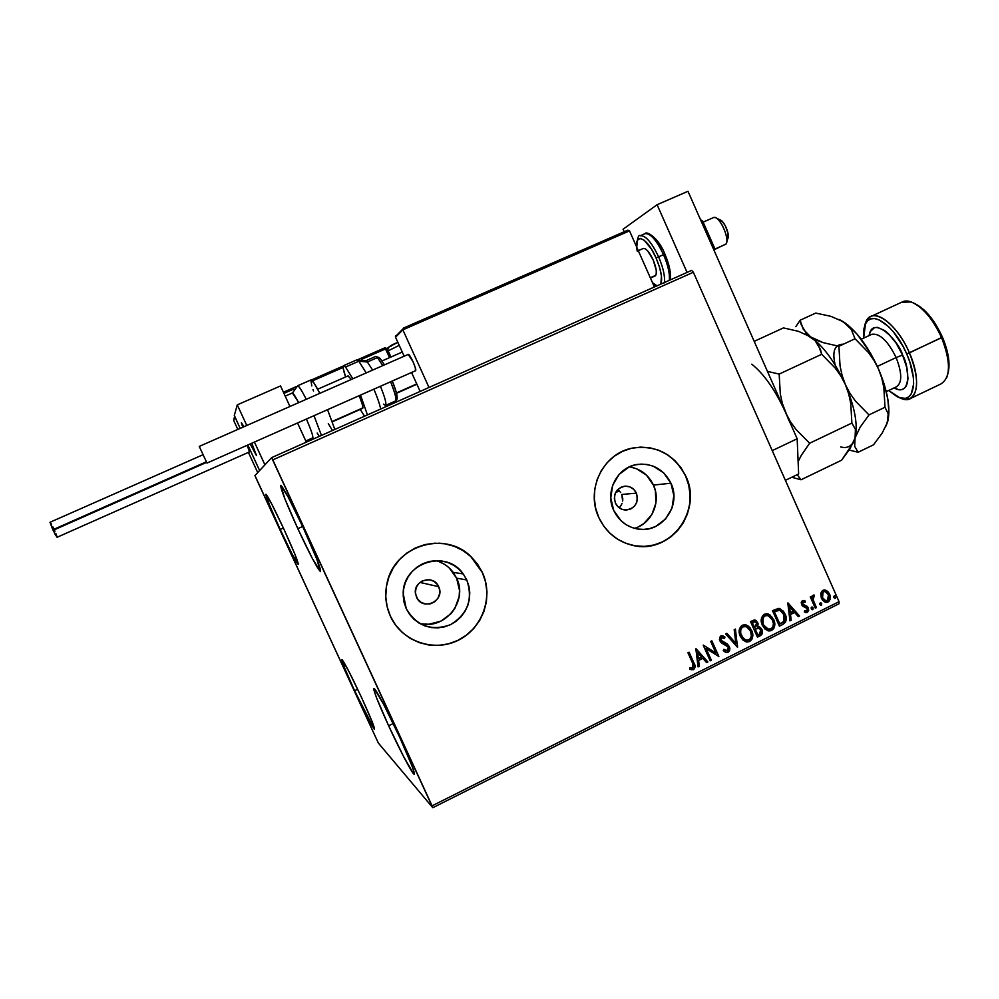 <?xml version="1.0" encoding="UTF-8"?>
<svg xmlns="http://www.w3.org/2000/svg" width="999" height="999" viewBox="0 0 999 999"><rect width="100%" height="100%" fill="white"/><g stroke="black" fill="none" stroke-linecap="round" stroke-linejoin="round"><path stroke-width="1.5" d="M438.648 586.663C445.704 600.661 422.54 611.688 416.496 597.14L415.397 592.469L416.146 587.724L418.643 583.603L422.502 580.756L429.508 579.732L433.966 581.368L437.437 584.59L439.423 588.935L439.597 593.718L437.962 598.226L434.727 601.773L430.419 603.821L425.661 604.058L421.203 602.434L417.707 599.213L415.584 594.205C412.487 580.619 433.491 573.801 438.648 586.663L419.892 582.417M622.802 498.863L621.79 494.468L636.4 493.131C638.786 502.984 635.127 508.616 625.399 510.027C620.841 509.602 617.507 507.28 615.409 503.059L614.348 498.513L615.047 493.906L617.394 489.935L621.053 487.212L625.436 486.151L629.894 486.9L633.741 489.348L636.4 493.131L637.462 497.664L636.775 502.26L634.427 506.218L630.794 508.953L626.41 510.027L621.94 509.29L618.081 506.843L615.409 503.059C612.986 493.856 616.258 488.224 625.237 486.151C630.319 486.151 634.04 488.474 636.4 493.131L621.79 494.468L622.652 501.123L622.802 498.863M622.077 503.309L621.091 505.344L622.077 503.309M619.755 507.13L621.091 505.344L619.755 507.13M419.368 623.301C444.318 630.769 468.431 601.311 456.618 578.159L466.77 579.957C473.214 599.138 467.794 614.035 450.524 624.662C431.406 631.468 416.645 626.123 406.231 608.641L404.096 602.409L403.196 595.854L403.596 589.235L405.269 582.817L408.154 576.835L412.137 571.54L417.045 567.12L422.702 563.761L428.883 561.563L435.364 560.639L441.87 561.001L448.176 562.637L454.021 565.484L459.19 569.418L463.499 574.313L466.77 579.957L468.893 586.151L469.78 592.657L469.393 599.225L467.757 605.594L464.922 611.538L461.001 616.833L456.143 621.266L450.524 624.662L444.368 626.897L437.899 627.884L431.368 627.584L425.037 625.986L419.143 623.164L413.911 619.23L409.553 614.335L406.231 608.641L403.196 593.568C402.734 562.737 446.441 548.726 463.224 573.938L466.77 579.957L456.618 578.159L453.196 572.365C448.763 566.508 443.007 562.587 435.939 560.614M634.415 528.334C651.798 523.638 661.388 501.71 653.446 485.077L670.941 483.216C681.817 505.194 661.937 533.379 638.311 529.133C627.047 527.197 618.843 520.941 613.686 510.352L610.751 497.889L612.674 485.264L619.118 474.4L629.108 466.97L634.964 464.922L641.096 464.098L647.265 464.523L653.246 466.183L663.711 472.902L670.941 483.216L673.838 495.579L671.977 508.116L665.621 518.943L655.719 526.423L649.887 528.521L643.768 529.395L637.574 529.02L631.568 527.397L625.973 524.6L621.003 520.716L613.686 510.352C604.47 491.383 617.632 466.521 637.849 464.373C652.834 463.211 663.86 469.493 670.941 483.216L653.446 485.077C648.426 474.725 640.371 468.668 629.295 466.883M640.933 546.403C675.249 548.776 701.123 507.754 685.676 476.236L685.826 476.211C703.046 510.889 669.755 554.882 632.842 545.404C617.282 541.645 605.931 532.33 598.776 517.47L603.608 525.924L609.927 533.241L617.507 539.135L626.036 543.394L635.189 545.841L644.592 546.391L653.908 545.042L662.749 541.833L670.816 536.9L677.772 530.444L683.366 522.702L687.399 513.998L689.71 504.632L690.222 494.967L688.91 485.377L685.826 476.211L681.081 467.832L674.874 460.551L667.407 454.632L658.978 450.324L649.912 447.789L640.534 447.115L631.206 448.351L622.302 451.461L614.148 456.318L607.08 462.737L601.373 470.479L597.24 479.258L594.855 488.711L594.318 498.489L595.641 508.204L598.776 517.47C585.402 489.81 603.071 453.459 632.18 448.139C656.318 444.717 674.2 454.083 685.826 476.211L685.676 476.236C674.275 454.408 656.655 444.992 632.842 448.002M390.347 616.183C401.598 641.183 433.329 652.447 457.729 640.446C482.305 628.808 493.706 597.102 482.355 572.577L482.442 572.589C493.806 597.127 482.392 628.846 457.817 640.484C433.404 652.484 401.66 641.221 390.397 616.208L395.454 624.862L402.11 632.317L410.077 638.299L419.056 642.569L428.696 644.979L438.623 645.416L448.464 643.905L457.817 640.484L466.333 635.302L473.701 628.558L479.645 620.516L483.928 611.488L486.413 601.81L486.988 591.858L485.651 581.992L482.442 572.589L477.472 564.023L470.954 556.593L463.099 550.599L454.233 546.266L444.667 543.756L434.777 543.194L424.937 544.58L415.522 547.889L406.905 552.996L399.413 559.702L393.344 567.757L388.948 576.848L386.388 586.625L385.776 596.703L387.125 606.693L390.397 616.208C385.726 605.744 384.59 594.88 386.963 583.603C393.856 546.028 444.43 530.007 470.716 556.381L482.355 572.577L470.641 556.368C461.55 548.176 450.874 543.781 438.611 543.169M297.814 528.658L302.635 526.461L297.814 528.658L284.84 498.713L280.707 485.352L288.299 497.277L303.534 528.409C315.547 554.92 321.203 569.318 320.492 571.603C317.395 568.718 309.827 554.395 297.814 528.658C285.951 502.547 280.282 488.099 280.794 485.327C283.691 487.824 291.271 502.185 303.534 528.409L316.97 559.54L320.417 571.59L312.362 558.478L297.814 528.658M354.583 690.709L357.667 689.223L354.583 690.709L344.493 667.657L342.158 659.715L349.275 672.165L361.875 698.226C370.666 717.482 374.862 727.821 374.488 729.258C371.865 726.335 365.234 713.486 354.583 690.709C345.879 671.64 341.658 661.276 341.945 659.59C344.393 662.187 351.036 675.062 361.875 698.226L372.24 721.952L374.101 728.958L354.583 690.709M280.195 529.458L283.379 528.009L280.195 529.458L269.48 505.032L265.859 494.293L271.765 504.095L283.966 529.283C293.756 550.774 298.501 562.474 298.226 564.385C295.991 562.075 289.985 550.437 280.195 529.458C270.517 508.229 265.759 496.503 265.909 494.28C268.007 496.328 274.026 507.992 283.966 529.283L295.005 554.482L298.189 564.373L291.97 553.783L280.195 529.458M388.623 725.786L393.231 723.538L388.623 725.786L376.586 697.889L373.988 690.259L374.375 688.748L383.816 704.695L399.65 737.137C410.164 760.289 415.022 772.677 414.223 774.287C412.699 774.662 399.75 750.024 388.623 725.786C378.196 702.896 373.314 690.471 373.988 688.511C375.312 687.849 388.136 712.062 399.65 737.137L412.05 766.021L414.36 773.126L414.335 774.25L413.524 773.726L403.721 756.792L388.623 725.786M432.792 807.716L839.06 603.733L839.035 601.648L432.092 805.831L272.802 459.89L693.356 272.252L839.035 601.648L693.356 272.252L691.633 270.392L271.603 457.642L254.957 475.561L378.346 743.044L432.792 807.716L271.603 457.642L254.957 475.561L255.719 477.435L378.346 743.044L432.792 807.716L432.092 805.831L839.035 601.648L839.06 603.733L432.792 807.716M813.511 600.899L813.036 597.689L814.285 596.578L814.285 595.104L812.686 595.654L812.137 597.976L811.4 596.316L810.276 596.878L815.284 608.166L816.408 607.604L813.511 600.899M820.703 593.718L822.177 599.7L824.812 602.01L827.072 602.347L828.945 601.41L830.281 598.476L829.969 595.192L828.408 592.195L826.285 590.446L823.85 590.022L821.69 591.296L820.703 593.718L821.39 598.264L825.611 602.297L828.059 602.01C830.519 599.949 831.018 597.34 829.582 594.155L825.199 590.047L822.901 590.334L820.703 593.718M802.397 600.561L801.21 602.372L801.797 605.044L806.468 607.592L807.417 609.215L806.643 611.038L804.582 610.626L804.395 611.987L807.392 612.362L808.691 610.377L808.091 607.479L802.572 603.708L803.084 601.922L805.057 602.385L805.281 601.086L803.895 600.474L802.397 600.561L801.573 604.607L802.709 606.168L807.217 608.541L806.643 611.038L804.582 610.626L804.395 611.987L807.392 612.362L808.316 607.916L802.672 603.983L803.084 601.922L805.057 602.385L805.281 601.086L802.397 600.561M782.816 624.425L785.551 622.065L786.225 619.155L785.639 615.446L783.441 611.226L778.858 608.341L772.502 610.626L779.407 626.148L782.816 624.425C786.488 621.902 787.237 618.443 785.102 614.06L779.844 608.528L772.502 610.626L779.407 626.148L782.816 624.425M757.429 637.15L761.962 634.215L761.925 629.507L760.289 627.397L757.816 626.698L758.066 623.663L756.293 620.741L754.095 620.029L750.499 621.59L757.429 637.15L760.389 635.664C762.537 634.128 763.049 632.08 761.925 629.507L759.39 626.91L757.816 626.698L757.729 622.702L755.319 620.154L750.499 621.59L757.429 637.15M737.424 647.177L735.439 629.095L734.19 629.72L735.851 643.356L726.922 633.341L725.674 633.965L737.424 647.177L735.439 629.095L734.19 629.72L735.851 643.356L726.922 633.341L725.674 633.965L737.424 647.177M711.35 660.239L706.143 648.601L718.855 656.48L711.862 640.846L710.701 641.42L715.921 653.084L703.196 645.167L710.202 660.814L711.35 660.239L710.114 660.626L711.35 660.239L706.143 648.601L718.855 656.48L711.862 640.846L710.701 641.42L715.921 653.084L703.196 645.167L710.202 660.814L711.35 660.239M692.607 663.199L693.456 667.369L692.394 668.181L689.934 667.769L689.884 669.268L693.543 669.655L695.104 666.408L689.098 652.197L687.936 652.772L692.607 663.199L692.806 668.044L689.934 667.769L689.884 669.268L693.543 669.655C695.479 667.682 695.579 665.396 693.843 662.774L689.098 652.197L687.936 652.772L692.607 663.199M695.866 648.826L698.051 666.895L699.312 666.271L698.613 660.476L702.834 658.353L706.63 662.599L707.891 661.975L696.053 648.726L698.051 666.895L699.312 666.271L698.613 660.476L702.834 658.353L706.63 662.599L707.891 661.975L695.866 648.826M722.939 635.876L724.949 637.062L720.891 635.864L719.842 640.834L721.49 642.919L728.259 647.065L727.347 650.749L723.838 649.325L723.264 650.586L725.461 652.247L728.146 652.31L729.67 650.499L729.869 648.076L727.434 644.105L720.966 640.197L721.266 637.674L724.487 638.473L724.949 637.062L721.977 635.614L720.316 636.251L719.43 639.497L720.541 641.995L726.847 645.466L728.358 647.302L727.534 650.649L723.838 649.325L723.264 650.586L726.123 652.497L728.146 652.31L726.086 652.484M740.284 636.301L742.869 640.009L746.765 642.02L749.637 641.545L751.81 639.472L752.709 636.538L752.235 631.942L750.124 627.859L747.901 625.811L744.555 624.662L741.608 625.599L739.51 628.733L739.248 632.567L740.284 636.301L745.291 641.595L749.637 641.545C753.046 638.586 753.721 634.914 751.685 630.506L746.39 625.037L742.245 625.212C738.885 628.196 738.224 631.892 740.284 636.301M762.349 625.262L764.922 628.97L768.805 630.981L771.653 630.506L773.813 628.458L774.7 625.524L774.225 620.941L769.929 614.835L766.595 613.686L763.661 614.61L761.588 617.732L761.313 621.553L762.349 625.262L767.644 630.681L771.653 630.506C775.037 627.572 775.711 623.9 773.676 619.517L768.131 613.948L764.297 614.223C760.951 617.195 760.301 620.879 762.349 625.262M787.786 603.009L789.959 620.854L791.183 620.242L790.496 614.522L794.617 612.462L798.326 616.67L799.55 616.046L787.974 602.909L789.959 620.854L791.183 620.242L790.496 614.522L794.617 612.462L798.326 616.67L799.55 616.046L787.786 603.009M811.25 608.853L812.949 609.54L812.874 607.504L811.837 607.03L811.101 607.892L812.749 609.677L813.111 607.916L812.187 607.042L811.25 608.853M819.842 604.557L821.54 605.232L821.465 603.196L820.429 602.722L819.692 603.583L821.353 605.369L821.715 603.621L820.766 602.734L819.842 604.557M833.815 597.552L835.514 598.239L835.426 596.203L834.402 595.729L833.666 596.59L835.314 598.376L835.676 596.628L834.714 595.741L833.815 597.552M620.679 492.519L619.193 490.821L620.679 492.519M617.694 489.622L619.193 490.821L617.694 489.622M418.993 642.532L428.633 644.942L438.561 645.391L448.376 643.868L457.729 640.446L466.246 635.264L473.613 628.533L479.557 620.491L483.841 611.463L486.326 601.785L486.9 591.833L485.564 581.967L482.355 572.577L477.385 564.01L470.866 556.58L463.024 550.586L454.158 546.253L444.592 543.756M644.455 546.391L653.771 545.029L662.612 541.82L670.666 536.9L677.622 530.444L683.229 522.714L687.25 513.998L689.56 504.632L690.072 494.98L688.761 485.389L685.676 476.236L680.943 467.857L674.725 460.576L667.27 454.657L658.841 450.349L649.775 447.814L640.396 447.14M638.736 526.66L643.856 523.551L651.86 514.572L655.906 503.096L655.406 490.884L653.446 485.077L646.465 475.137L636.363 468.681L630.594 467.082M422.527 623.938L428.808 624.238L440.959 621.141L451.048 613.623L454.82 608.528L459.14 596.678L459.503 590.372L456.618 578.159L449.325 568.031M444.343 564.235L438.711 561.5M688.885 652.297L693.543 662.699C695.279 665.309 695.179 667.594 693.256 669.567L691.083 669.742L694.018 669.018L694.68 665.709L688.885 652.297M695.891 648.801L707.891 661.975L706.493 662.449L707.592 661.9L695.891 648.801M702.534 658.279L698.313 660.401L699.312 666.271L698.026 666.683L699.013 666.183L698.313 660.401L702.534 658.279M697.352 652.484L698.089 658.541L697.352 652.484L701.623 657.005L698.388 658.616L697.352 652.484M703.321 645.104L715.921 653.084L703.321 645.104M711.625 640.958L718.855 656.48L711.625 640.958M705.843 648.526L711.051 660.164L705.843 648.526M723.776 649.475L726.073 650.824L723.9 649.6M722.389 637.325L724.487 638.473L724.949 637.062L724.225 638.261L724.637 637L723.176 636.001M720.966 640.197L721.278 637.412L720.654 640.134L722.564 641.87L720.966 640.197M724.675 642.719L722.252 641.808L725.511 643.131L729.407 646.515L724.675 642.719M728.146 652.31L729.095 646.44L728.146 652.31M726.148 652.497L727.185 652.472M727.509 652.372L729.545 649.637L728.259 645.104M727.722 644.542L722.764 642.032M722.252 641.808L720.654 640.134M720.516 639.772L721.278 637.399M726.748 633.428L735.851 643.356L726.748 633.428M735.139 629.245L737.624 647.077L735.139 629.245M745.142 624.712L751.348 630.444C753.396 634.852 752.722 638.523 749.312 641.483L746.328 641.945L749.312 641.483L751.473 639.41L752.284 633.378L749.799 627.809L745.142 624.712M745.242 626.435L742.682 626.735L746.403 626.735L750.536 631.068C752.197 634.627 751.66 637.587 748.888 639.959L745.454 639.997L741.096 635.651L745.129 639.934L741.37 636.201M741.096 635.651L741.42 635.714C739.772 632.18 740.296 629.208 743.006 626.785L742.682 626.735C739.972 629.145 739.447 632.117 741.096 635.651L740.247 630.794L742.419 626.873M742.956 626.61L743.818 626.373M754.657 620.004L757.729 622.702L757.479 626.648L757.592 623.126L754.932 620.092M762.15 632.18L761.275 628.846L758.628 626.735L761.588 629.445C762.712 632.017 762.2 634.065 760.064 635.601L757.354 636.962L760.788 635.139L762.062 632.904M755.531 628.858L758.403 628.171M756.455 628.433L757.18 628.184M757.654 628.109L758.366 628.159M757.529 634.927L754.957 629.145L759.028 628.321L760.776 630.082L759.165 634.328L757.866 634.989L754.957 629.145L757.529 634.927M754.794 621.715L752.022 622.564L755.207 621.803L756.605 623.301L754.57 627.609L752.022 622.564L754.57 621.678M754.57 627.609L752.022 622.564L754.57 627.609L752.347 622.614L754.907 621.728L756.38 622.864L756.942 625.174L754.57 627.609M770.641 630.731L773.463 628.396L774.262 622.389L771.79 616.833L767.032 613.711L773.338 619.467C775.374 623.851 774.7 627.522 771.315 630.456L769.929 630.906M767.145 615.434L764.722 615.746L768.169 615.659L772.539 620.079C774.2 623.626 773.663 626.573 770.916 628.933L767.756 629.07L763.149 624.637L768.406 629.258L767.17 628.908L763.411 625.187L762.299 619.792L764.46 615.884M764.997 615.621L765.858 615.396M763.486 624.687C761.837 621.166 762.362 618.194 765.059 615.796L764.722 615.746C762.025 618.144 761.5 621.116 763.149 624.637L763.036 618.156L764.797 615.933L767.369 615.459L769.555 616.333L772.277 619.53L773.438 623.676L772.889 626.81L771.178 628.796L768.631 629.295L765.534 627.672L763.486 624.687M779.257 608.416L784.752 614.01C786.9 618.393 786.138 621.84 782.479 624.375L783.116 624.025M783.728 623.626L785.714 620.604L785.501 616.121L783.104 611.188L779.632 608.516M774 611.6L778.196 610.039L774 611.6L779.482 623.938L774 611.6M779.832 623.988L774.337 611.65L779.857 610.252L783.965 614.622L783.89 621.465L779.482 623.938L774.337 611.65L778.084 610.139L780.331 610.439L782.492 612.175L784.814 617.569L783.89 621.465L779.832 623.988M787.786 603.059L799.55 616.046L798.176 616.508L799.188 615.996L787.786 603.059M794.255 612.412L790.147 614.472L791.183 620.242L789.934 620.641L790.833 620.192L790.147 614.472L794.255 612.412M789.185 606.655L789.922 612.637L789.185 606.655L793.431 611.113L790.271 612.687L789.185 606.655M803.808 600.524L805.281 601.086L804.732 602.197L804.245 600.699M803.546 601.81L802.734 601.885L802.322 603.945L807.167 606.356L808.316 607.916L807.392 612.362L805.718 612.574M804.882 610.938L805.544 611.101M806.28 612.549L807.929 611.5L808.316 609.065M808.216 608.603L806.805 606.306L803.433 605.057M802.222 603.671L803.246 601.773M811.887 607.017L813.111 607.916L812.112 609.715M812.162 609.702L812.487 607.442M810.276 596.878L815.284 608.166L816.408 607.604L813.186 599.85L814.285 595.104L813.261 595.142L812.137 597.976L811.4 596.316L810.276 596.878M811.126 596.453L812.137 597.976L811.126 596.453M813.923 596.54L813.76 595.029L814.285 596.578L813.336 596.59L812.824 599.812L816.408 607.604L815.196 607.979L816.046 607.567L814.36 603.771M813.948 602.809L812.662 598.95L813.161 596.703M820.479 602.722L821.715 603.621L820.703 605.406M820.753 605.406L821.078 603.134M824.575 589.959L826.735 590.696L829.22 594.118C830.656 597.302 830.144 599.912 827.696 601.96L825.886 602.36M826.073 602.36L829.42 600.212M829.694 599.5L828.97 593.606L824.974 590.047M825.549 600.811L824.637 600.511M824.113 600.199L821.802 596.728M821.64 596.091L822.015 592.819L823.9 591.458L825.112 591.533L828.471 594.73L827.447 600.624L825.674 600.811L822.14 597.664L825.873 600.849M822.514 597.702L823.139 591.695L822.14 597.664L822.851 592.195L824.262 591.495L826.485 592.182L828.77 595.491L828.583 599.525L825.923 600.849L822.514 597.702M834.427 595.729L835.676 596.628L834.689 598.413M834.714 598.401L835.039 596.153M701.623 657.005L698.388 658.616L697.652 652.547L701.623 657.005M750.536 631.068L751.398 635.938L749.874 639.26L746.59 640.334L743.481 638.698L740.671 633.354L740.746 629.87L742.032 627.497L744.143 626.435L746.915 626.96L750.536 631.068M755.856 628.908L758.229 628.159L760.276 629.233L761.113 631.331L760.239 633.666L757.866 634.989L755.281 629.208L755.856 628.908M793.431 611.113L790.271 612.687L789.535 606.705L793.431 611.113M271.603 457.642L691.633 270.392L693.356 272.252L272.802 459.89L271.603 457.642M251.773 443.231L256.456 455.569L250.2 443.931L256.506 455.544L251.773 443.231L256.456 455.569L250.2 443.931L256.481 455.556L251.773 443.231M234.29 415.596L237.275 404.857L280.544 385.951L237.275 404.857L246.79 425.487L237.275 404.857L234.29 415.596L240.185 428.396L234.29 415.596M259.628 470.541L264.922 464.835L259.628 470.541L247.839 444.98L259.628 470.541L257.717 472.589L248.401 452.385L257.717 472.589L259.628 470.541L247.839 444.98L259.628 470.541M306.343 442.157L297.54 422.977L306.343 442.157M289.96 406.481L280.544 385.951L289.96 406.481M254.42 442.058L264.922 464.835L254.42 442.058M243.931 426.748L241.396 422.777L242.819 427.235L241.446 422.727L243.931 426.748L241.408 422.739L243.931 426.748M725.911 244.181L714.647 249.188L725.911 244.181C730.419 239.36 719.055 214.723 713.623 217.52L715.209 217.557C721.191 218.868 729.595 239.285 726.073 243.931L714.61 249.525M655.731 275.362L650.312 277.772L655.731 275.362M416.745 383.916L396.453 392.932L416.745 383.916M362.937 407.842L332.292 421.466L362.937 407.842M242.819 427.235L241.433 423.214L242.819 427.235M718.706 219.917L722.364 221.528L725.461 226.061L728.096 233.666L727.659 238.861M726.723 241.958L727.771 238.686C730.294 235.327 724.325 220.816 720.029 219.867L716.383 218.119M233.741 420.591L237.812 429.433L233.741 420.591L234.827 416.77L240.185 428.396L234.715 416.283L233.716 419.617M283.941 393.356L293.831 389.023L283.941 393.356M312.4 380.894L343.119 367.432L312.4 380.894M384.927 347.777L386.625 348.439L390.597 357.18L386.625 348.451L361.838 359.228L385.602 348.826L389.598 357.617L384.927 347.777L358.678 359.278L384.927 347.777L385.602 348.826L386.625 348.451L384.94 347.777L358.678 359.278M283.429 392.232L295.979 386.738M311.401 379.982L343.206 366.046M387.1 349.475L387.849 349.213L387.1 349.475M388.261 347.802L386.625 348.426L388.261 347.802M395.891 335.614L395.542 337.225L404.158 356.206L395.542 337.225L402.859 329.832L429.008 387.475L402.859 329.832L629.507 230.881L654.407 286.988L629.507 230.881L628.009 230.195L403.396 328.134L627.36 230.394M411.551 372.49L420.154 391.421L411.551 372.49M395.429 336.688L402.859 329.832L403.346 328.147M403.396 328.134L402.859 329.832L629.507 230.881L627.409 230.369M389.435 346.578L387.862 349.063C387.662 347.265 390.996 345.017 397.889 342.382L389.797 346.478M388.149 350.849L387.862 349.063L388.149 350.849L399.225 345.342L388.149 350.849L390.959 357.018L388.224 351.011M397.889 342.382L391.408 345.429M390.646 345.829L389.835 346.366L391.059 346.141M390.896 357.043L388.112 350.899L387.862 349.101L389.21 346.715M306.293 399.3C301.661 390.322 298.763 385.814 297.615 385.764C298.863 385.976 301.748 390.484 306.293 399.3M298.676 402.647C295.342 396.328 293.256 393.094 292.395 392.969L298.102 401.573M310.901 379.957L313.973 383.029L319.842 393.331C315.272 384.553 312.337 380.082 311.051 379.895L297.665 385.751L292.482 392.982M334.84 429.458L327.547 409.677L334.84 429.458M313.998 415.684L321.441 435.427M319.28 436.388L317.183 433.054M310.839 380.032L311.8 385.926M312.999 389.56L313.536 391.046M328.296 423.626L332.467 430.519M305.794 440.971L312.687 437.899C313.461 436.938 311.376 430.656 306.431 419.031C311.226 430.282 313.336 436.563 312.762 437.874L314.111 438.698M366.208 372.914L358.828 361.213L345.542 367.033L343.469 365.696L343.231 368.369L345.592 376.948C343.206 369.892 342.545 366.121 343.606 365.646L345.542 367.033L358.828 361.213L367.357 362.013L377.46 357.58L380.107 358.429L384.478 364.872L380.119 358.441L375.661 356.456L379.258 357.592M317.67 389.223L348.114 375.849L351.273 379.495L348.014 375.886M359.228 395.654C362.337 403.409 363.474 407.642 362.637 408.354L362.575 405.244L359.228 395.654M364.56 416.208L360.227 409.415L364.56 416.208M382.804 365.609L377.46 357.58L367.357 362.013L358.828 361.213L356.818 359.852L365.771 360.864M345.542 367.033L352.822 378.808L345.542 367.033M360.514 395.092L367.432 414.922L360.514 395.092M380.669 409.028C379.795 404.47 377.547 397.852 373.901 389.16M367.357 362.013L372.652 370.08M380.407 386.276C384.44 396.141 386.251 402.385 385.864 404.982C386.251 402.385 384.44 396.141 380.407 386.276M395.779 400.749C396.503 398.489 394.767 392.17 390.572 381.78C395.217 393.381 396.84 399.787 395.429 401.024L385.439 405.482L383.516 404.133M395.804 397.902L395.841 397.939C398.139 398.514 396.953 392.869 392.295 381.019L396.029 391.483L396.965 397.54M206.568 462.387L54.296 529.795L54.957 531.256M56.119 533.941L57.08 537.275L54.895 533.953L50.012 522.277L52.81 529.77L206.281 461.838L52.81 529.77L57.118 537.262L249.638 451.835L247.065 445.317L249.65 451.823M202.922 454.77L49.987 522.29L50.587 522.864M51.049 523.563L51.598 524.5M52.897 526.935L53.596 528.334M248.951 450.811L249.538 451.76M408.216 354.433L413.024 361.65L415.309 367.694L415.484 370.754L206.968 463.074L199.263 446.416L206.968 463.074L415.572 370.704C417.195 370.055 409.827 353.559 408.279 354.395L199.276 446.403L408.279 354.395M206.968 463.074L199.263 446.416L206.968 463.074L415.484 370.754M700.536 219.743L702.672 221.104L701.385 221.666L702.672 221.104L714.735 248.426L713.448 249.001L714.735 248.426L714.422 251.224L714.735 248.426L702.672 221.104L700.536 219.743M687.986 191.284L797.165 438.761L798.638 473.963L785.376 480.332L798.638 473.963L797.165 438.761L772.239 450.624L797.165 438.761L687.986 191.284L657.105 204.708L687.062 272.427L657.105 204.708L687.986 191.284M624.188 231.768L623.064 229.233L657.105 204.708L623.064 229.233L624.188 231.768M638.286 250.649L643.306 248.439C646.153 248.264 649.425 252.06 653.146 259.815C656.718 268.731 657.305 274.151 654.869 276.074L656.231 274.026L656.256 270.279L653.146 259.815L647.614 250.799L644.979 248.664L643.081 248.551M645.017 233.641C650.324 233.017 656.493 240.022 663.523 254.645L664.897 254.108L663.523 254.645C656.605 240.222 650.486 233.204 645.167 233.579C646.44 230.694 658.89 238.024 664.884 254.096C669.505 264.922 671.266 273.539 670.154 279.97M637.35 251.461C632.991 231.656 646.615 235.839 656.106 258.017L658.603 256.818C651.573 242.183 645.429 235.165 640.159 235.764L640.309 235.714C645.591 235.352 651.685 242.382 658.603 256.818L663.523 254.645L658.603 256.818C663.149 267.495 665.084 276.061 664.435 282.517M669.293 280.357C669.979 273.876 668.056 265.309 663.523 254.645C667.132 262.987 669.105 270.304 669.455 276.623M650.686 235.077L657.729 241.721L662.599 249.625M666.72 258.903L669.417 268.094L669.979 278.609M636.738 247.178L637.524 240.16L640.172 238.374L644.218 240.247L651.523 249.238L656.106 258.017L659.602 267.445L661.45 276.036L660.851 284.116C662.699 278.733 661.126 270.03 656.106 258.017L658.603 256.818C663.249 267.757 665.172 276.448 664.372 282.879M656.992 285.839L652.522 282.729M615.584 492.632L619.268 490.884L615.584 492.632M901.71 302.21L911.188 301.973C922.626 306.83 932.766 318.743 941.595 337.699L906.717 353.946L902.884 346.079L893.655 332.18L888.66 326.698L878.92 319.767L874.55 318.556L870.741 318.893L867.644 320.754L865.359 324.038L863.96 328.596L863.636 338.124L865.521 323.701C871.503 309.415 894.942 325.899 906.717 353.946L909.427 352.872C897.077 323.439 872.464 306.231 866.195 321.241L864.684 325.724C865.746 320.816 867.931 317.682 871.228 316.333C880.756 311.913 899.462 329.42 909.427 352.872L942.419 337.113C934.465 319.905 925.199 308.703 914.622 303.521L924.225 310.127L929.307 315.522L934.165 321.99L942.419 337.113L947.639 353.022L948.825 360.452L948.138 372.764M896.153 386.925C902.272 383.179 902.259 373.389 896.128 357.567L902.559 355.007C909.527 366.458 911.712 397.952 894.142 387.899L898.588 389.635L901.647 389.66L904.207 388.486L906.168 386.151L907.442 382.717L907.966 378.334L906.705 367.382L902.559 355.007L896.153 343.181L888.548 333.816L884.664 330.532L877.534 327.385L874.55 327.61L870.304 331.568L869.118 335.577C872.314 313.998 899.112 340.996 902.559 355.007L896.128 357.567C887.924 340.971 879.857 333.204 871.915 334.265L871.078 334.665M910.551 398.464L940.896 383.966C950.748 377.647 950.986 362.225 941.595 337.699C931.73 314.335 912.674 297.115 902.721 301.735L871.228 316.333M877.359 366.408L896.128 357.567L877.359 366.408M751.772 364.185C764.01 373.938 775.324 390.147 785.714 412.812L790.321 421.528L795.991 429.445L809.652 443.231L801.273 455.369L798.114 461.65L801.273 455.369L809.652 443.231L851.885 423.064L855.431 429.395L855.057 437.974L860.151 427.185L868.993 414.897L855.531 401.186L849.949 393.319L845.404 384.665L842.095 375.387L840.047 365.846L838.923 346.266L823.139 342.645L810.689 336.925C823.538 346.266 835.114 362.187 845.404 384.665L842.095 375.387L840.047 365.846L838.923 346.266L823.139 342.645L816.408 340.097L805.569 334.041L815.084 340.609L818.293 344.817L821.69 354.283L835.251 368.119L840.846 375.999L845.404 384.665C854.769 406.993 858.029 424.625 855.169 437.55C858.029 424.625 854.769 406.993 845.404 384.665C835.114 362.187 823.538 346.266 810.689 336.925L798.476 331.318L783.441 327.909L754.183 341.358L783.441 327.909L798.476 331.318L810.689 336.925L815.084 340.609L820.441 349.425L821.69 354.283L779.17 374.088L767.432 371.366L779.17 374.088L821.69 354.283L835.251 368.119L840.846 375.999L845.404 384.665L848.713 393.931L850.748 403.471L851.885 423.064L809.652 443.231L795.991 429.445L790.321 421.528L785.714 412.812L782.367 403.471L780.294 393.856L779.17 374.088L780.294 393.856L782.367 403.471L788.96 420.679M886.225 425.512L888.398 417.744L888.173 413.723L884.989 407.255L868.993 414.897L884.989 407.255L883.865 387.762L881.83 378.271L878.533 369.043L884.327 384.565L887.861 399.338L888.91 412.262L887.836 421.103C890.671 407.954 887.574 390.609 878.533 369.043L874.025 360.414L868.468 352.547L855.019 338.761L838.923 346.266L855.019 338.761L851.31 329.495L843.406 321.79L851.31 329.495L855.019 338.761L868.468 352.547L874.025 360.414L878.533 369.043C868.306 346.653 856.593 330.906 843.406 321.79L830.943 316.346L815.721 313.074L800.124 320.242L801.235 324.8L806.343 333.279L810.689 336.925L803.233 329.195L800.124 320.242L815.721 313.074L830.943 316.346L843.406 321.79L839.135 319.43L847.989 325.15L857.404 334.54L870.928 353.933L878.533 369.043L881.83 378.271L883.865 387.762L884.989 407.255L888.173 413.723L887.449 422.427L882.167 433.116L873.501 444.842L858.104 452.26L849.125 450.025L858.104 452.26L854.694 446.366L855.057 437.974L860.151 427.185L868.993 414.897L855.531 401.186L849.949 393.319L845.404 384.665L848.713 393.931L850.748 403.471L851.885 423.064L855.431 429.395L855.057 437.974L853.096 443.057L841.633 460.202L801.011 479.782L797.177 474.65L801.011 479.782L841.633 460.202L850.062 448.551L855.057 437.974C852.609 445.854 847.814 448.838 840.659 446.928M791.757 477.26L801.011 479.782L791.757 477.26M782.067 405.032L785.714 412.812M795.816 326.673L800.124 320.242L795.816 326.673M855.057 437.974L854.694 446.366L858.104 452.26L873.501 444.842L882.167 433.116L887.449 422.427L885.826 426.261M896.278 386.838L896.328 386.863C902.272 382.954 902.197 373.189 896.128 357.567C887.986 341.059 879.944 333.279 872.002 334.24M909.427 352.872C918.93 377.472 918.98 392.819 909.577 398.938L899.05 397.552L902.234 398.888C917.282 404.558 921.727 380.207 909.427 352.872M906.717 353.946L909.814 362L913.336 377.31L913.635 383.953L911.275 393.918L908.728 396.878L905.431 398.339L901.498 398.264L897.102 396.69L888.685 390.497L899.949 397.864C914.285 403.259 918.443 380.007 906.717 353.946M843.406 344.18C834.652 344.28 831.93 351.261 835.201 365.11M948.026 373.189C950.374 363.773 948.501 351.748 942.419 337.113L941.595 337.699C948.663 354.945 950.311 368.419 946.528 378.122M636.825 464.535L637.849 464.373M453.196 572.365L463.224 573.938M623.963 486.301L625.237 486.151M650.436 278.034L655.107 275.961M416.883 384.228L396.528 393.281M362.637 408.354L332.405 421.79M402.272 352.048L382.043 360.939M703.134 222.128L713.623 217.52M395.442 336.551L402.709 329.183M627.509 230.319L403.284 328.172M292.395 392.969L285.214 396.128M365.721 360.814L375.661 356.456M343.606 365.646L356.818 359.852M392.307 381.006C397.365 393.531 398.476 400.174 395.629 400.924M385.252 406.98L385.589 405.419M645.167 233.579L640.309 235.714C638.548 234.39 637.287 238.037 636.513 246.666M652.772 283.304L656.293 286.151M866.195 321.241L865.521 323.701M861.225 339.248L871.915 334.265M886.275 391.645L896.328 386.863M902.234 398.888L899.949 397.864"/></g></svg>
